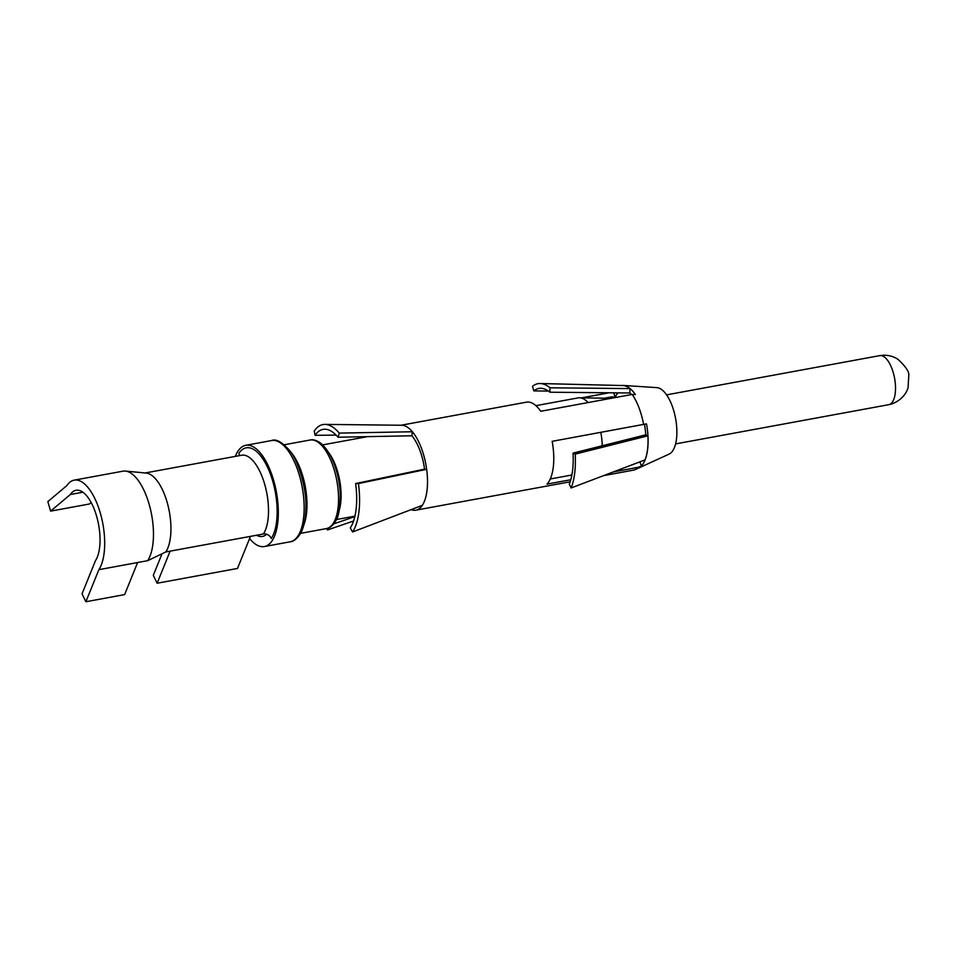 <?xml version="1.0" encoding="UTF-8"?>
<svg xmlns="http://www.w3.org/2000/svg" width="957" height="957" viewBox="0 0 957 957"><rect width="100%" height="100%" fill="white"/><g stroke="black" fill="none" stroke-linecap="round" stroke-linejoin="round"><path stroke-width="1.44" d="M95.461 560.694A37.957 15.982 -100.4 0 0 96.884 517.175A37.957 15.982 -100.4 0 0 76.022 490.271A37.957 15.982 -100.4 0 0 70.328 494.518L50.613 511.134L47.85 501.612L66.918 485.546A48.257 20.312 -100.4 0 1 74.156 480.151A48.257 20.312 -100.4 0 1 100.676 514.34A48.257 20.312 -100.4 0 1 98.87 569.666L85.879 601.738L82.039 593.854L95.461 560.694M98.87 569.666L147.653 560.682L165.824 551.938L263.39 533.994A6.436 5.347 -146.3 0 1 271.262 538.54A48.903 20.587 -100.4 0 0 270.113 473.332A48.903 20.587 -100.4 0 0 238.891 453.307A6.436 5.347 -146.3 0 1 239.262 455.664M147.653 560.682A48.257 20.312 -100.4 0 0 150.177 508.119A48.257 20.312 -100.4 0 0 125.391 471.071A48.257 20.312 -100.4 0 0 122.939 471.179L74.156 480.151M82.864 492.221L70.328 494.518M165.824 551.938A42.467 17.884 -100.4 0 0 168.049 505.691A42.467 17.884 -100.4 0 0 146.23 473.081L125.391 471.071M249.586 538.588A51.475 21.676 -100.4 0 0 264.383 546.543A51.475 21.676 -100.4 0 0 276.394 492.006A51.475 21.676 -100.4 0 0 245.758 445.304A51.475 21.676 -100.4 0 0 235.35 456.381M256.584 535.25A41.175 17.334 -100.4 0 0 262.529 536.422A41.175 17.334 -100.4 0 0 266.668 534.245M602.228 445.783A37.957 15.982 -100.4 0 0 600.829 432.361M588.112 402.55A37.957 15.982 -100.4 0 0 579.595 397.765A37.957 15.982 -100.4 0 0 578.219 397.873L535.884 405.66M91.13 502.509L89.36 504.004L50.613 511.134M162.032 553.768L153.299 575.336L157.139 583.232L170.131 551.148M250.483 536.363L237.492 568.446L157.139 583.232M137.605 562.537L124.625 594.608L85.879 601.738M549.892 392.214L550 387.8L629.957 388.602L629.85 392.98L549.892 392.214A54.37 22.884 -100.4 0 0 540.825 388.279A54.37 22.884 -100.4 0 0 533.827 390.887L548.409 391.09M550 387.8A59.19 24.918 -100.4 0 0 540.131 383.518A59.19 24.918 -100.4 0 0 532.511 386.353L533.827 390.887M629.957 388.602A42.144 17.74 -100.4 0 0 622.935 385.551L540.131 383.518M645.748 434.825L573.028 453.128A54.37 22.884 -100.4 0 1 569.283 484.206L571.114 487.962L644.994 459.91A42.144 17.74 79.6 0 0 647.901 435.818L645.736 434.825A37.335 15.719 -100.4 0 0 644.468 424.31M411.079 509.638A43.113 18.147 -100.4 0 0 415.828 510.177A43.113 18.147 -100.4 0 0 421.989 505.81A43.113 18.147 -100.4 0 0 422.3 505.356L352.595 531.972L350.262 527.977A53.149 22.382 -100.4 0 0 355.621 483.548L424.561 469.145A38.28 16.113 -100.4 0 0 412.288 436.26A38.28 16.113 -100.4 0 0 411.893 435.782L338.024 437.217A53.149 22.382 -100.4 0 0 324.89 429.215A53.149 22.382 -100.4 0 0 315.068 435.327L314.243 431.045A57.91 24.38 79.6 0 1 324.949 424.394A57.91 24.38 79.6 0 1 339.257 433.102L412.383 431.751A43.113 18.147 -100.4 0 0 401.725 425.255L324.949 424.394M571.891 474.995L550.275 478.978M639.862 461.86L641.417 465.963A42.275 17.8 79.6 0 0 642.434 464.779A42.275 17.8 79.6 0 0 647.004 426.846A42.275 17.8 79.6 0 0 646.501 423.867L552.165 441.321A43.113 18.147 79.6 0 1 552.644 444.227L552.739 444.79A43.113 18.147 79.6 0 1 548.158 482.711L547.978 482.95A43.113 18.147 79.6 0 1 546.997 484.11L570.791 479.732M641.417 465.963L638.451 467.279L613.473 471.885M618.007 392.872A37.335 15.719 -100.4 0 0 615.267 397.095L611.212 396.94A38.28 16.113 -100.4 0 0 610.614 398.351M631.536 394.559A37.335 15.719 -100.4 0 0 629.85 393.004M621.488 385.515A42.275 17.8 79.6 0 1 623.246 385.432L656.897 387.633A33.974 14.307 -100.4 0 1 665.306 393.16A33.974 14.307 79.6 0 1 676.743 427.803A33.974 14.307 79.6 0 1 669.122 454.097L635.4 469.528A43.113 18.147 -100.4 0 0 638.451 467.279M623.246 385.432A42.275 17.8 79.6 0 1 633.701 392.31A42.275 17.8 79.6 0 1 634.06 392.765A42.275 17.8 79.6 0 1 635.364 394.547L632.194 394.44L540.741 411.271A43.113 18.147 79.6 0 0 539.473 409.536L539.222 409.225A43.113 18.147 79.6 0 0 539.09 409.058A43.113 18.147 79.6 0 0 526.494 402.155L400.971 425.255M613.64 392.825L615.267 397.095M611.212 396.94L604.226 398.232M424.561 469.145L426.655 469.313A43.113 18.147 -100.4 0 0 412.826 432.289A43.113 18.147 -100.4 0 0 412.383 431.751L411.893 435.782M355.621 483.548L358.432 483.572A57.91 24.38 79.6 0 1 352.595 531.972M422.3 505.356A43.113 18.147 -100.4 0 0 426.655 469.313L358.432 483.572M354.832 516.636L333.766 523.862M327.473 528.336L327.581 529.915A57.91 24.38 79.6 0 1 326.983 529.185A57.91 24.38 79.6 0 1 326.493 528.575M353.588 520.991L327.581 529.915M603.604 475.629L633.558 470.114A43.113 18.147 -100.4 0 0 635.4 469.528M643.618 424.489A43.113 18.147 -100.4 0 0 632.194 394.44M647.901 435.818L575.193 454.12L573.028 453.128M571.114 487.962A59.19 24.918 -100.4 0 0 575.193 454.12M609.19 392.777L581.904 397.801M336.11 435.1L315.068 435.327M338.024 437.217L339.257 433.102M263.39 533.994A42.467 17.884 -100.4 0 0 264.981 485.307A42.467 17.884 -100.4 0 0 241.654 455.221L145.129 472.973M264.383 546.543L290.222 541.794A51.475 21.676 -100.4 0 0 302.221 487.257A51.475 21.676 -100.4 0 0 271.585 440.555L245.758 445.304M303.871 524.807A45.039 18.961 -100.4 0 0 290.39 451.56M300.57 533.348L326.361 528.599A45.039 18.961 -100.4 0 0 336.864 480.881A45.039 18.961 -100.4 0 0 310.056 440.017L284.265 444.766M339.316 509.985A37.957 15.982 -100.4 0 0 328.801 452.805M675.594 443.904L888.778 404.679A24.93 10.491 -100.4 0 0 894.592 378.254A24.93 10.491 -100.4 0 0 879.758 355.633L666.574 394.858M290.222 541.794C293.584 541.518 296.921 538.899 300.223 533.946C302.268 530.764 305.797 522.809 305.929 506.217C306.216 484.386 296.694 458.391 289.72 450.651C282.028 441.967 275.975 438.605 271.585 440.555M326.361 528.599C329.782 528.156 332.88 525.632 335.656 521.015C338.455 517.713 339.986 508.957 340.273 494.769C339.711 476.275 332.833 453.857 321.385 443.737C317.174 440.459 313.394 439.215 310.056 440.017M367.332 436.667L322.665 444.897M354.939 516.146L336.397 519.555M610.937 398.351L579.595 397.765M888.778 404.667L891.924 403.878C903.312 399.679 907.26 390.982 908.073 387.561L908.767 375.563C909.401 372.022 905.812 366.615 897.977 359.342C893.539 356.435 888.563 355.071 883.048 355.262L879.758 355.645M570.169 481.778L415.828 510.177"/></g></svg>
